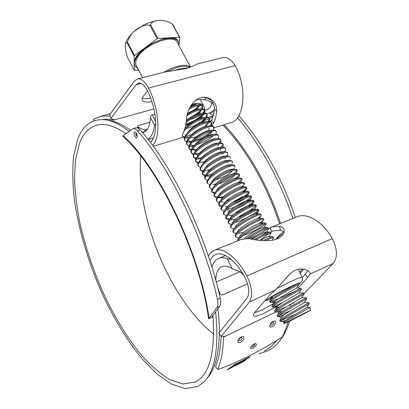 <?xml version="1.0" encoding="UTF-8"?>
<svg xmlns="http://www.w3.org/2000/svg" width="409" height="409" viewBox="0 0 409 409"><rect width="100%" height="100%" fill="white"/><g stroke="black" fill="none" stroke-linecap="round" stroke-linejoin="round"><path stroke-width="0.61" d="M272.501 322.098C270.201 324.127 270.022 325.114 271.965 325.053C274.281 323.044 274.459 322.062 272.501 322.098M273.181 321.392L273.156 321.402C269.94 322.89 268.427 327.824 271.382 326.97L272.21 326.663C275.451 325.211 277.051 320.37 274.02 321.091L273.181 321.392M240.666 337.604C238.283 339.695 238.14 340.687 240.241 340.574C242.639 338.504 242.777 337.512 240.666 337.604M241.284 336.914L241.264 336.929C237.859 338.504 236.484 343.483 239.643 342.543L240.538 342.21C243.948 340.677 245.41 335.789 242.179 336.592L241.284 336.914M251.673 345.942C251.136 346.98 251.479 347.251 252.696 346.755C255.073 344.966 255.385 344.143 253.631 344.291M254.28 343.923L251.832 345.774C250.068 347.936 250.114 348.867 251.975 348.57L252.813 348.228C256.683 345.477 257.455 343.933 255.119 343.591L254.28 343.923M264.173 351.101C268.831 348.821 273.002 345.288 276.694 340.503M258.938 353.765L267.455 350.988C277.322 346.285 284.746 336.326 289.73 321.121M293.365 303.723L293.478 302.793M130.532 130.277C122.669 124.581 115.496 121.274 109.019 120.348L105.849 119.857M129.05 131.345C120.369 124.643 112.501 120.793 105.456 119.796C92.086 118.533 82.792 125.103 77.577 139.505L73.554 156.437C72.362 169.531 72.618 183.851 74.315 199.393C78.794 231.09 89.336 265.599 103.912 297.42C115.226 320.978 128.406 342.307 142.613 359.434L157.041 374.01L171.463 384.046L185.251 388.55L197.624 386.571L204.367 381.556C215.303 370.145 219.055 346.898 215.615 311.806M197.102 64.019L196.698 64.121C195.119 65.2 191.596 66.682 186.141 68.564L165.17 71.979M208.314 255.876L210.855 252.43L214.336 250.267C222.813 246.791 237.44 257.716 246.842 275.978C252.225 287.42 253.064 296.101 249.362 302.016L274.889 290.257L269.465 295.37L254.986 312.128C253.682 313.652 253.12 314.766 253.299 315.467C254.132 316.98 258.089 316.091 265.155 312.793L277.481 305.886M273.401 303.744L263.038 309.409C259.618 311.019 256.821 312.057 254.649 312.532M283.918 232.823C283.406 231.52 282.23 230.686 280.395 230.318L273.509 230.799L270.651 232.302M209.889 260.635L212.818 256.238L215.819 254.388C223.442 251.238 236.555 261.095 244.945 277.425C249.219 286.515 249.899 293.432 246.985 298.187L218.769 333.304L221.249 336.295L224.214 336.31L223.565 337.093L276.264 311.816M140.798 156.141C135.425 214.97 169.045 298.35 213.728 334.296M125.839 133.661C114.924 126.105 105.548 123.211 97.72 124.98C89.377 127.061 83.288 133.191 79.453 143.375L75.501 159.576L74.453 179.081C75.092 193.365 76.999 208.411 80.174 224.224C85.829 248.462 93.968 272.307 104.581 295.763C115.507 318.585 128.242 339.24 141.954 355.804C151.228 366.019 160.492 373.954 169.75 379.608L183.012 384L195.379 381.95C209.531 374.925 215.385 352.762 212.936 315.467M206.949 378.402C214.643 370.15 218.779 355.349 219.352 334.005M219.367 332.568C219.398 325.186 218.907 317.226 217.895 308.688M249.945 356.689L237.276 363.371L235.426 363.938L227.271 369.833M249.971 356.735L248.503 358.059L245.206 359.808L244.94 359.347M239.434 363.673C243.437 361.679 245.564 360.416 245.809 359.884L245.206 359.808M213.237 115.701L209.577 112.991M288.013 321.96C286.489 327.604 284.582 332.604 282.287 336.96C269.966 344.874 260.559 350.094 249.301 355.871C238.048 361.474 229.06 365.58 217.726 369.496C221.187 361.208 223.135 350.411 223.565 337.093M290.681 308.258L290.733 307.88M290.896 306.489L290.957 305.973M291.085 304.756L289.536 305.446M94.039 120.747L93.62 119.244L101.146 116.161L110.103 115.967M297.931 288.14L307.619 277.711L310.16 274.015L333.171 263.416L303.913 293.805M249.362 302.016L221.249 336.295M274.889 290.257C281.08 285.15 286.929 275.364 293.877 271.034C300.871 266.898 308.601 269.966 310.012 272.783L310.16 274.015M296.566 216.954L297.44 216.601C307.369 212.552 323.069 221.852 332.287 238.575C337.491 249.101 337.788 257.379 333.171 263.416M271.837 231.576L270.078 227.813L268.652 228.713M270.078 227.813L272.103 226.867L279.623 226.32C282.348 226.862 283.877 228.242 284.204 230.446C284.178 235.339 279.986 238.672 271.627 240.451C262.757 240.896 255.344 240.287 249.403 238.626L241.428 239.291M222.685 57.643L223.324 57.485C227.542 56.917 231.453 59.642 235.052 65.665C247.859 87.316 244.163 120.737 230.282 122.838L214.101 127.766M102.894 119.535C106.156 119.014 109.689 119.203 113.503 120.113L113.999 119.464L110.798 118.523L109.74 114.627L134.52 80.936L137.618 78.84C141.248 78.451 144.863 81.519 148.462 88.042C159.28 107.986 160.967 138.017 152.583 145.369M203.227 97.245C210.446 98.104 214.188 102.112 214.454 109.269L216.796 111.105C216.606 102.47 212.24 97.838 203.708 97.219C194.04 97.086 186.775 109.96 186.33 119.995C185.962 124.888 185.011 128.968 183.472 132.245C182.659 133.973 182.312 135.19 182.429 135.89C182.583 136.611 183.355 136.831 184.75 136.54M186.499 136.131L192.864 134.244M211.525 125.757L213.447 123.221C215.154 119.965 216.274 115.926 216.796 111.105M150.716 98.226C146.938 98.845 144.147 98.779 142.342 98.032M113.503 120.113L153.932 108.958M147.521 90.977L143.763 95.67C142.475 97.301 141.938 98.656 142.158 99.73C142.843 101.918 146.1 102.557 151.918 101.647M110.798 118.523L136.125 84.719L138.564 83.088C141.478 82.771 144.377 85.23 147.255 90.466C157.235 108.86 158.421 136.58 150.282 142.301M214.454 109.269C213.999 113.579 213.012 117.194 211.499 120.123L213.447 123.221M188.416 131.432L189.04 131.248M206.494 124.822L209.807 122.357M210.4 121.729L211.499 120.123M269.132 233.37L259.93 240.405M307.716 270.615L305.267 274.183L302.225 277.512M221.146 336.167C220.661 348.662 218.784 358.841 215.517 366.704L217.726 369.496M245.124 359.225L245.359 359.639M245.528 358.969L245.768 359.388M246.116 358.591L246.397 359.066M248.217 357.563L248.503 358.059M244.188 360.309L245.119 359.664M244.342 360.58L243.984 359.951M229.674 368.509L227.281 369.818L230.42 368.253M227.511 369.419L240.84 362.834L229.689 368.535M244.02 361.009L230.809 367.778C233.928 365.651 242.286 361.224 242.041 361.955L244.383 360.646C244.628 359.317 229.72 367.798 227.588 369.567M236.883 364.966L244.045 361.05M135.742 127.853L135.998 127.777C137.281 127.526 138.682 128.252 140.205 129.944L137.383 130.762C135.865 129.06 134.469 128.334 133.196 128.579L122.91 135.788L123.544 137.122M134.418 132.332C135.001 131.662 135.691 132.051 136.494 133.492L137.173 135.9L136.918 137.603C135.849 139.459 133.247 133.963 134.418 132.332M135.865 133.702L136.698 134.172L136.867 135.814C136.085 135.814 135.747 135.108 135.865 133.702M123.227 136.836C157.874 166.535 199.909 253.36 208.559 318.585L208.871 318.626L216.928 307.496C218.074 305.789 218.253 303.089 217.47 299.403L220.241 298.166C221.024 301.847 220.834 304.541 219.674 306.254L211.744 317.098L213.053 316.771L208.769 318.739M137.383 130.762C169.546 166.688 203.815 237.307 217.47 299.403M299.644 272.087L302.379 268.999M237.481 117.741C259.393 142.93 280.001 179.827 292.88 218.452M238.825 115.716C261.172 140.875 282.266 178.252 295.324 217.46M300.134 273.115L303.647 269.168M140.205 129.944C172.45 165.752 206.698 236.177 220.241 298.166M191.581 104.592L193.892 103.758C199.26 102.654 202.746 103.758 204.347 107.066L204.602 110.164M206.56 113.794L207.762 113.518C210.62 112.802 212.844 111.432 214.439 109.407M211.172 120.691L209.168 121.248M212.762 116.519L212.174 116.212L207.976 117.449M155.752 123.426L154.515 125.451C153.564 132.582 151.381 137.199 147.966 139.311M149.985 122.24L139.126 125.338C137.813 125.727 137.312 126.253 137.618 126.923L146.192 130.788M154.919 114.091L152.245 114.837L155.686 121.463M142.332 132.409L143.472 132.271C147.644 131.095 149.96 126.192 150.43 117.567C150.502 116.309 151.105 115.399 152.245 114.837M145.962 130.998L142.174 132.225M211.402 102.403C211.586 106.739 209.362 109.407 204.73 110.399M214.03 105.036C211.99 102.245 208.917 100.502 204.807 99.816C201.719 99.234 198.651 99.392 195.599 100.287M204.311 120.573L209.147 118.927M209.301 118.855L213.089 116.202M204.577 110.266L202.946 113.078M201.703 114.229C198.713 116.35 194.924 118.078 190.338 119.408M206.238 97.771L204.807 99.816M231.243 259.454L227.261 258.641C224.147 257.527 221.381 257.414 218.968 258.294C215.584 259.613 213.242 262.558 211.944 267.128M218.467 290.63L219.756 293.233C220.528 294.761 221.612 295.257 223.007 294.72L247.552 283.81M219.633 292.921L217.598 287.179M215.886 280.697C215.778 273.13 217.839 268.411 222.061 266.545C224.94 265.502 228.324 266.208 232.22 268.667L227.261 258.641M242.087 272.43L232.598 268.912M243.692 275.129L239.981 271.648M216.238 281.995L239.832 271.811L239.618 271.515M290.216 287.159C282.123 290.881 270.231 297.471 270.467 298.074L271.52 297.951M283.33 234.091C281.54 234.362 279.26 236.08 276.479 239.25M138.053 68.932L134.837 65.726L134.464 63.646C134.3 57.516 143.268 47.833 154.561 42.398C165.844 36.907 176.647 36.999 178.672 42.209L179.004 45.721M135.011 66.135L134.3 63.329C132.705 49.53 173.983 29.146 178.339 41.554M171.913 23.753L172.603 24.289L179.817 37.485L179.081 43.993M127.081 42.648L125.737 42.383L125.236 46.202C125.18 48.819 125.931 52.531 127.496 57.326L134.275 70.328L134.142 56.11L127.081 42.648L127.46 42.091L134.53 55.563L157.168 38.773L149.873 25.189C141.192 23.87 130.016 32.429 127.46 42.091M149.873 25.189L150.655 24.877L157.956 38.456L179.485 37.239L172.266 24.029L170.701 22.94C165.65 20.598 161.049 19.847 156.903 20.69C153.62 20.941 151.54 22.337 150.655 24.877M172.266 24.029L172.603 24.289M309.603 310.881L310.104 310.564C311.781 309.373 287.43 321.643 284.536 323.447L290.717 320.636L309.603 310.881M309.644 307.629L288.749 319.618L283.549 323.304M286.049 320.201C283.406 321.167 281.689 321.617 280.901 321.551L280.789 320.958L282.742 319.245C290.226 314.214 310.554 303.304 309.23 303.616M296.198 313.867L281.264 320.462M279.935 320.973L282.742 319.245M279.695 320.523L279.955 319.961C282.757 317.026 310.584 302.016 308.693 302.65M281.939 316.75L282.123 316.464C283.892 314.132 305.359 302.317 304.327 302.435L308.677 302.655L308.008 302.905M284.766 314.398C281.014 315.973 278.682 316.74 277.777 316.709L277.91 316.08C280.64 313.049 308.376 298.095 306.617 298.805L306.096 297.844L301.74 297.629L303.989 294.056M277.154 315.712L277.399 315.109C280.124 312.047 307.905 297.072 306.096 297.844M281.545 309.981C278.263 311.315 276.177 311.96 275.288 311.919L275.364 311.244C278.023 308.069 305.774 293.125 304.025 294.015L303.509 293.059L302.849 293.371M274.628 310.912L274.853 310.278C277.471 307.103 305.002 292.266 303.519 293.054L299.137 292.844L301.413 289.255M278.473 305.508C275.569 306.653 273.682 307.2 272.813 307.149L272.527 306.924L272.823 306.423C275.405 303.12 303.11 288.212 301.443 289.24L300.927 288.284M272.108 306.131L272.312 305.462C274.828 302.185 302.087 287.486 300.942 288.279L296.591 288.079M270.288 301.617C272.798 298.187 300.457 283.314 298.867 284.48L296.566 288.079C297.767 287.471 276.781 298.953 274.582 301.888L274.659 302.624L270.349 302.399L270.012 302.144L270.288 301.617M269.597 301.367L269.817 300.625C272.404 297.164 299.184 282.726 298.371 283.514M265.303 240.794C270.564 238.237 273.33 237.23 273.611 237.777L271.924 240.405M263.166 240.702C268.35 238.048 271.576 236.709 272.849 236.683L273.544 237.649M255.947 239.853C265.119 234.715 270.18 232.496 271.136 233.191L268.723 236.607C267.69 236.642 264.853 237.92 260.211 240.436M254.326 239.582C262.598 234.786 267.931 232.286 270.313 232.077L271.136 233.191M248.253 238.427C256.99 232.46 269.045 227.061 268.662 228.626L266.172 232.522L261.632 235.502M246.601 238.289C254.158 232.9 266.024 227.143 267.783 227.486L268.662 228.626M238.186 240.604C239.95 235.477 266.816 221.223 266.203 224.076L263.687 228.023L263.718 227.44C262.271 227.092 249.608 233.657 244.48 238.411M237.675 240.814L237.675 239.746L238.467 238.529C242.614 233.058 262.593 222.378 265.257 222.91L266.203 224.076M265.334 223.856L265.303 223.897C263.238 226.254 252.097 232.501 243.585 235.318M237.43 237.706L235.635 236.903L235.748 236.085C237.24 230.921 264.291 216.54 263.749 219.536L263.304 220.344L259.27 223.386M235.333 236.33L235.267 235.17L236.126 233.825C240.359 228.263 259.863 217.849 262.731 218.35L263.749 219.536M236.811 233.064L235.006 233.207L233.242 232.363L233.345 231.525C234.766 226.238 261.775 211.893 261.305 215.016L260.819 215.911L257.389 218.611M232.946 231.801L232.864 230.61L233.8 229.137C238.11 223.493 257.149 213.334 260.211 213.805L261.305 215.016M232.879 228.728L230.855 227.833L230.947 226.975C232.302 221.576 259.265 207.266 258.866 210.507L258.345 211.499L255.354 213.933M230.569 227.292L230.466 226.07L231.479 224.454C235.86 218.743 254.439 208.835 257.69 209.27L258.381 209.612L258.866 210.507M258.191 210.175L258.018 210.42C255.998 213.161 243.319 220.236 234.878 222.532M231.647 224.204L230.512 224.265L228.478 223.324L228.559 222.445C229.843 216.928 256.765 202.649 256.438 206.018L253.713 210.318M228.196 222.793L228.079 221.54L229.168 219.786C233.621 214.009 251.745 204.352 255.17 204.751L255.952 205.124L256.438 206.018M255.804 205.655L255.605 205.957C253.713 208.115 249.495 210.824 242.956 214.086M228.37 219.817L226.111 218.825L226.177 217.925C227.399 212.297 254.275 198.053 254.02 201.54L253.411 202.736C250.017 206.054 243.907 209.531 235.073 213.161M225.834 218.309L225.702 217.026L226.872 215.124C231.387 209.301 249.061 199.883 252.655 200.246L253.534 200.65L253.902 201.33M226.136 215.385L223.749 214.342L223.805 213.426C224.955 207.685 251.796 193.472 251.607 197.082L250.952 198.385C249.94 199.526 248.043 200.957 245.257 202.675M223.483 213.841L223.329 212.527L224.582 210.477C229.158 204.602 246.387 195.43 250.144 195.753L251.126 196.192L251.484 196.857M224.198 210.967L221.392 209.873L221.438 208.938C222.527 203.084 249.321 188.907 249.204 192.634L248.503 194.05L244.142 197.532M221.136 209.388L220.967 208.043L222.307 205.839C226.929 199.929 243.723 190.993 247.634 191.279L248.723 191.749L249.076 192.404M221.744 206.565L221.668 206.565C220.16 206.555 219.285 206.177 219.045 205.425L219.081 204.469C220.103 198.498 246.857 184.357 246.806 188.201L246.054 189.735L242.603 192.634M218.795 204.95L218.611 203.575L220.037 201.208C224.71 195.277 241.075 186.57 245.124 186.816L246.325 187.317L246.806 188.201M246.284 187.762L246.039 188.258C245.502 189.111 244.275 190.231 242.353 191.606M219.306 202.174C217.818 202.148 216.954 201.749 216.709 200.988L216.734 200.011C217.69 193.932 244.403 179.822 244.418 183.789L243.616 185.441L240.85 187.864M216.468 200.522L216.264 199.122L217.782 196.586C222.496 190.64 238.432 182.163 242.614 182.363L243.938 182.905L244.418 183.789M243.912 183.329L243.667 183.866M216.882 197.798L214.377 196.565L214.393 195.568C215.282 189.377 241.954 175.303 242.036 179.387L241.182 181.167L238.963 183.186M214.142 196.115L213.927 194.684L215.533 191.979C220.287 186.018 235.804 177.772 240.109 177.93L241.561 178.508L241.893 179.122M214.48 193.437L212.056 192.153L212.061 191.146C212.884 184.842 239.516 170.798 239.664 174.996L239.418 176.003L237.767 178.35M211.826 191.719L211.591 190.262L213.299 187.378C218.084 181.422 233.181 173.396 237.609 173.508L239.188 174.122L239.516 174.725M212.087 189.081L209.74 187.762L209.735 186.734C210.492 180.323 237.082 166.31 237.297 170.625L237.067 171.652L235.712 173.574M209.52 187.342L209.27 185.85L211.075 182.787C215.886 176.841 230.574 169.035 235.103 169.101L236.826 169.75L237.297 170.625M236.837 170.129L233.928 173.631M209.705 184.735L207.435 183.385L207.414 182.332C208.115 175.814 234.659 161.836 234.94 166.269L234.725 167.322M207.22 182.976L206.954 181.458L208.861 178.206C213.692 172.281 227.971 164.689 232.598 164.709L234.469 165.394L234.781 165.972M234.49 165.763L234.255 166.453M207.343 180.405L205.134 179.019L205.103 177.951C205.737 171.325 232.246 157.378 232.593 161.923L232.389 163.002M204.924 178.626L204.643 177.077L206.657 173.636C211.504 167.736 225.379 160.359 230.098 160.333L232.123 161.054L232.43 161.621M204.986 176.085L202.844 174.669L202.803 173.585C203.375 166.852 229.838 152.935 230.252 157.593L230.062 158.697M202.639 174.285L202.343 172.71L204.464 169.075C209.321 163.211 222.803 156.044 227.598 155.967L229.786 156.729L230.083 157.281M202.644 171.775L200.558 170.333L200.507 169.229C201.013 162.388 227.44 148.503 227.915 153.278L227.741 154.403L226.622 156.018M200.364 169.965L200.052 168.36L202.286 164.525C207.143 158.702 220.231 151.744 225.098 151.616L227.45 152.419L227.741 152.956M200.318 167.48L198.283 166.013L198.222 164.888C198.667 157.946 225.047 144.091 225.594 148.978L225.431 150.123L224.398 151.657M198.094 165.655L197.762 164.024L200.113 159.98C204.975 154.213 217.67 147.46 222.598 147.281C224.071 147.168 224.914 147.45 225.129 148.119L225.41 148.646M197.997 163.196L196.013 161.703L195.942 160.563C196.325 153.513 222.665 139.694 223.273 144.689L223.125 145.86L222.199 147.306M195.829 161.361L195.487 159.699L197.956 155.446C202.808 149.745 215.119 143.186 220.098 142.961C221.673 142.828 222.578 143.119 222.813 143.835L223.273 144.689M222.859 144.142L222.665 145.011L220.896 147.388M195.691 158.927L193.748 157.409L193.667 156.253C193.989 149.101 220.293 135.313 220.962 140.415L220.829 141.611L220.006 142.966M193.575 157.076L193.217 155.394C193.38 154.198 194.249 152.71 195.814 150.921C200.65 145.287 212.573 138.932 217.598 138.656C219.28 138.503 220.246 138.804 220.502 139.566L220.962 140.415M193.396 154.668L191.494 153.13L191.402 151.959C191.663 144.699 217.925 130.941 218.662 136.156L218.539 137.378L217.813 138.636M191.325 152.813L190.952 151.1C191.115 149.842 192.025 148.283 193.677 146.407C198.493 140.854 210.037 134.694 215.093 134.362C216.888 134.188 217.92 134.505 218.202 135.307L218.462 135.793M191.105 150.42L189.249 148.866L189.147 147.675C189.347 140.313 215.569 126.585 216.366 131.913L216.259 133.155L215.62 134.321M189.086 148.559L188.697 146.821C188.856 145.502 189.812 143.861 191.555 141.897C196.346 136.432 207.511 130.471 212.588 130.088C214.495 129.883 215.604 130.21 215.906 131.064L216.366 131.913M188.83 146.187L187.005 144.612L186.898 143.406C187.036 135.941 213.217 122.25 214.076 127.68L213.426 130.026M186.852 144.321L186.448 142.552C186.606 141.171 187.603 139.454 189.449 137.398C194.203 132.03 204.986 126.263 210.083 125.824C212.113 125.594 213.288 125.931 213.621 126.836L214.076 127.68M213.677 127.107L213.529 128.104M186.56 141.969L184.776 140.374L184.653 139.152C184.735 131.586 210.875 117.925 211.796 123.462L211.228 125.752M184.628 140.093L184.203 138.298C184.357 136.846 185.41 135.052 187.353 132.91C192.072 127.644 202.475 122.066 207.578 121.58C209.725 121.32 210.983 121.667 211.341 122.623L211.796 123.462M211.397 122.884L211.264 123.912L210.134 125.819M183.621 131.923C188.59 123.533 208.774 114.663 209.52 119.259L209.03 121.493M184.715 129.04L185.272 128.426C189.94 123.278 199.965 117.889 205.067 117.347C207.348 117.051 208.677 117.409 209.065 118.421L209.52 119.259M209.127 118.676L209.004 119.735L207.895 121.539M186.085 122.531C193.907 115.778 206.601 111.601 207.256 115.067L206.836 117.25M186.233 121.176C192.046 116.749 197.491 114.065 202.552 113.129C204.965 112.797 206.381 113.165 206.806 114.234L207.256 115.067M206.862 114.479L206.755 115.568L205.85 117.265M186.913 115.9C194.935 110.261 204.229 107.996 204.996 110.895L204.638 113.027M187.23 114.525C192.092 111.401 196.361 109.535 200.037 108.932C202.588 108.559 204.091 108.932 204.546 110.057L204.996 110.895M204.607 110.297L204.51 111.417L203.702 113.017M189.183 108.86C196.755 105.164 201.274 104.453 202.746 106.729L202.445 108.82M189.883 107.414C192.849 105.972 195.39 105.082 197.511 104.745C200.206 104.326 201.801 104.714 202.297 105.9L202.746 106.729M202.358 106.13L201.55 108.789M200.543 103.743L200.252 104.627M282.808 319.756L281.571 320.181M290.283 310.906L278.488 315.574M286.228 306.888L275.763 310.866M282.45 302.757C278.043 304.633 274.925 305.763 273.094 306.147M275.523 300.998C272.926 301.985 271.203 302.45 270.349 302.399M299.076 289.25C293.187 292.256 274.465 301.024 270.461 301.433M256.786 236.3L250.993 238.933M267.701 228.467C264.495 231.3 258.324 234.674 249.188 238.58M238.135 231.791L237.455 231.954M253.232 209.331C249.214 212.153 244.173 214.797 238.11 217.271M229.873 218.743L226.07 218.518M253.202 201.509C251.049 203.999 246.279 207 238.892 210.517M250.809 197.077C248.882 200.185 234.914 207.92 226.719 209.643M248.416 192.659C245.921 195.66 240.451 199.035 232 202.782M222.465 205.604L218.999 205.149M230.088 199.341L226.504 200.676M223.779 196.484L218.017 197.772M217.522 196.903L214.326 196.305M234.94 185.937L228.687 189.311M241.305 179.49L238.222 182.537M215.068 192.567L212.005 191.908M237.363 178.263L237 178.569M233.963 180.783L224.659 185.809M238.948 175.134L236.09 178.068M232.506 175.911L221.131 182.061M215.88 183.886L212.884 184.571M211.99 175.159L210.793 175.487M206.898 174.786C207.22 175.691 208.278 176.11 210.073 176.059L205.885 176.172M212.046 174.157L206.494 175.297M205.41 175.313L202.787 174.454M209.27 171.044L208.299 171.289M204.572 171.882L203.508 171.877M227.332 160.517L226.724 161.044M211.192 169.464L204.071 171.028M203.038 171.023L200.502 170.124M204.347 161.734L199.28 162.526M198.329 162.475L195.957 161.514M198.365 159.111L196.463 159.07M201.862 157.593L198.263 158.237M195.998 158.222L193.697 157.225M220.369 140.762L218.738 143.053M200.144 153.268L194.556 154.06M193.677 153.978L191.443 152.956M197.005 149.316L192.21 149.842M191.366 149.745L189.193 148.697M190.901 144.091C190.957 145.364 191.923 146.09 193.8 146.269L189.525 146.366M213.176 135.686C208.963 139.443 203.554 142.404 196.954 144.576M194.592 145.19L191.714 145.63M212.353 131.376C207.501 136.166 201.013 139.658 192.89 141.851M190.267 142.266L187.235 142.153M211.172 131.289C206.842 135.287 201.208 138.38 194.27 140.568M192.179 141.074L189.551 141.458M188.278 138.089L184.955 137.956M184.301 137.756L182.598 136.274M189.868 136.954L185.267 137.255M184.5 137.117L183.232 136.621M207.603 123.349L205.246 125.507M206.279 118.114L201.208 122.766M202.854 122.23L203.626 121.473C204.919 120.072 205.384 119.009 205.027 118.278C200.461 122.94 194.285 126.345 186.494 128.498M204.132 113.866L202.859 115.399L196.264 120.461M193.718 121.877L185.706 124.98M202.951 113.988C198.958 118.298 193.263 121.631 185.875 123.999M201.98 109.632L200.492 111.458L195.768 115.302M187.143 119.75L186.325 120.047M200.86 109.724C199.173 111.713 196.79 113.646 193.713 115.527M199.827 105.42L198.125 107.531L194.51 110.594M199.914 103.554L199.398 104.576M198.764 105.481C196.269 108.492 192.501 111.217 187.46 113.646M196.049 103.324L192.997 106.033M194.51 103.6L190.149 106.918M157.168 38.773L157.956 38.456M134.142 56.11L134.53 55.563M138.692 70.154L134.275 70.328M179.485 37.239L179.817 37.485M284.49 321.607L284.654 321.346C286.285 319.23 307.813 307.363 306.934 307.261L309.163 303.718M282.507 311.489L279.623 312.159L279.598 311.592C281.515 309.056 302.911 297.297 301.735 297.629M279.347 306.96L277.133 307.384L277.082 306.735C279.148 303.984 300.472 292.302 299.143 292.844M276.331 302.374L274.659 302.624M273.422 297.752L270.681 297.803M271.821 297.476L272.849 296.305M252.113 239.168C259.306 234.705 264.004 232.322 266.218 232.015L266.172 232.522M239.822 237.102L240.61 235.293C244.05 230.737 259.398 222.46 261.218 222.874L265.206 222.91M263.304 220.344L261.203 223.544L259.848 224.659M243.774 232.322L238.933 233.273M237.588 231.637L238.258 230.625C241.755 226.008 256.745 217.936 258.728 218.329L262.685 218.35M234.996 227.849L235.911 225.967C239.469 221.3 254.096 213.426 256.238 213.795L260.211 213.805M258.345 211.499L255.881 215.016M232.844 222.424L233.58 221.325C237.184 216.612 251.463 208.933 253.754 209.275L253.815 210.206M249.117 213.508L245.359 215.523M235.574 219.301L232.107 219.843L230.702 219.546M230.226 218.626L231.254 216.693C234.909 211.939 248.836 204.454 251.274 204.771L251.479 205.671M232.925 214.955L229.853 215.395L228.263 215.027M227.864 214.035L228.938 212.072C232.634 207.286 246.223 199.991 248.795 200.277L249.199 201.064M246.99 203.028C244.347 204.883 240.988 206.683 236.903 208.437M230.313 210.609L227.608 210.967M225.788 208.702L226.637 207.46C230.369 202.654 243.621 195.543 246.32 195.804L246.883 196.484M245.19 198.207C242.307 200.39 238.396 202.486 233.457 204.505M227.731 206.269L225.379 206.55M223.176 204.868L224.342 202.864C228.11 198.038 241.029 191.105 243.851 191.34L244.551 191.939M223.156 202.148L221.029 201.519M220.85 200.303L222.056 198.273C225.855 193.437 238.442 186.688 241.382 186.893L242.194 187.414M222.649 197.598L220.947 197.767L218.641 197.036M218.539 195.742L219.781 193.697C223.605 188.856 235.87 182.286 238.917 182.455L239.827 182.915M216.233 191.192L217.516 189.132C221.366 184.295 233.309 177.895 236.453 178.038L237.45 178.436M213.943 186.652L215.262 184.582C219.127 179.75 230.753 173.523 233.994 173.631L235.063 173.978M234.679 175.129L234.408 175.451C231.024 178.753 225.696 181.601 218.432 183.989M211.663 182.123L213.012 180.037C216.898 175.226 228.207 169.168 231.54 169.239L232.67 169.541M232.01 171.192C228.442 174.663 222.997 177.532 215.676 179.812M213.621 180.236L212.767 180.338M209.398 177.603L210.778 175.502C214.674 170.717 225.676 164.822 229.086 164.858L229.229 164.853M211.054 175.977L210.349 176.044M207.138 173.094L208.554 170.982C212.455 166.223 223.15 160.492 226.632 160.497L227.864 160.722M227.936 161.708L227.23 162.721L227.92 161.749M208.518 171.719L207.941 171.76M204.894 168.595L206.34 166.473C210.241 161.749 220.63 156.182 224.183 156.146L227.598 155.967M202.659 164.106L204.137 161.974C208.033 157.291 218.125 151.882 221.734 151.811L221.964 151.795M200.436 159.628L201.944 157.48C205.829 152.854 215.625 147.598 219.29 147.491L220.635 147.618M201.064 158.968C199.014 158.963 197.89 158.37 197.7 157.179M198.365 154.899L199.761 153.002C203.636 148.431 213.135 143.329 216.847 143.181L217.143 143.16M198.626 154.73C196.632 154.663 195.568 154.024 195.425 152.808M196.136 150.492L197.588 148.533C201.448 144.024 210.655 139.075 214.403 138.891L214.74 138.866M196.202 150.497C194.27 150.374 193.258 149.689 193.16 148.441M193.912 146.095L195.425 144.075C199.265 139.638 208.181 134.837 211.959 134.612L215.093 134.362M191.642 141.805L193.273 139.627C197.087 135.261 205.717 130.609 209.52 130.348L210.967 130.369M211.918 131.125L210.666 133.656M193.263 142.051L192.649 142.092L193.263 142.051M191.417 142.056C189.587 141.821 188.667 141.049 188.656 139.75M189.49 137.347L191.136 135.185C194.914 130.906 203.258 126.401 207.077 126.1L210.083 125.824M200.067 135.164C196.755 136.693 193.805 137.593 191.213 137.864M187.317 132.951L189.004 130.757C192.751 126.565 200.809 122.209 204.633 121.862L205.175 121.81M207.322 122.542C207.603 123.237 207.148 124.229 205.967 125.517M196.473 131.647L193.907 132.608M185.165 128.533L186.887 126.335C191.928 121.585 197.031 118.687 202.189 117.644L203.713 117.593M186.294 120.466C191.023 116.596 195.507 114.249 199.745 113.441L201.289 113.365M202.731 114.024C203.176 114.791 202.695 115.936 201.289 117.449L202.521 115.844M200.829 117.91L199.745 118.861M190.338 124.08L185.645 125.297M187.475 113.595C191.259 111.146 194.531 109.694 197.302 109.249L198.871 109.152M200.436 109.786C200.977 110.588 200.482 111.81 198.953 113.446L197.956 114.392M190.384 106.488L194.853 105.077L196.448 104.955M198.145 105.563C198.784 106.401 198.273 107.705 196.617 109.459L196.09 109.975M195.896 103.344L194.173 105.609M191.898 107.531L188.917 109.464M136.606 66.166L136.064 65.133C135.379 63.283 135.696 61.033 137.025 58.39C143.109 44.653 174.791 32.72 177.475 42.914L190.635 67.081M163.912 72.291C174.536 65.629 187.056 63.323 190.492 67.142M246.842 275.978L332.287 238.575M148.462 88.042L235.052 65.665M136.125 84.719L141.064 83.472M305.267 274.183L307.619 277.711M280.395 230.318L279.623 226.32M245.068 359.26L245.308 359.685M248.437 357.451L248.703 357.911M208.871 318.626L211.683 317.338M219.674 306.254L216.928 307.496M123.15 135.599C158.339 166.371 199.996 252.588 209.071 318.325M224.04 124.74C246.3 147.465 267.905 184.505 280.533 223.452M222.895 125.088C245.18 147.726 266.873 184.837 279.511 223.866M211.985 316.765L212.056 317.226M188.523 67.874L180.18 68.686L175.241 70.241M147.531 129.188L144.213 130.154M142.419 132.409L142.552 132.669M154.515 125.451L150.43 117.567M138.441 127.526L139.137 128.891M276.76 288.58L292.343 280.83C298.8 277.89 302.067 276.724 302.144 277.322C302.64 278.376 302.573 279.695 301.954 281.285C301.96 281.724 300.881 282.701 298.728 284.219M298.713 284.194C301.96 281.878 299.812 282.43 292.266 285.85C283.948 289.787 276.617 293.626 270.288 297.374C265.318 300.492 265.584 300.917 271.085 298.636M253.197 344.521L251.832 345.774M194.909 382.18L195.814 381.725M103.697 119.592L104.668 119.326M101.146 116.161L110.466 113.641M214.336 250.267L242.22 238.968M272.103 226.867L297.44 216.601M153.273 146.31L183.263 137.168M137.618 78.84L166.811 71.57M196.698 64.121L223.324 57.485M309.511 272.041L310.012 272.783M284.163 231.847L284.204 230.446M136.698 134.172L136.494 133.492M136.974 135.134L137.173 135.9M133.196 128.579L135.998 127.777M189.97 67.352C186.76 66.033 182.792 65.972 178.084 67.168L167.158 71.488M214.137 111.662L208.8 113.216M153.401 137.92L148.114 139.495M144.091 132.092L143.472 132.271M201.678 114.249L202.736 114.234M203.917 114.162L205.691 113.953M202.665 122.398L205.471 121.994M204.347 107.066L200.252 99.499M138.324 128.303L137.618 126.923M264.955 300.595C266.295 300.267 264.623 301.3 271.07 298.657M302.077 277.184L298.294 269.255M218.968 258.294L225.512 255.589M283.411 231.944C280.584 234.055 279.899 234.408 275.794 239.49M219.756 293.233L218.498 290.763M125.737 42.383C127.818 37.981 131.003 34.034 135.287 30.552L143.411 25.194C147.92 22.914 152.414 21.416 156.903 20.69M310.104 310.528L310.196 307.415M284.163 323.698L283.468 323.253M280.64 321.428L279.899 320.953M309.214 303.616L308.713 302.686M298.867 284.48L298.355 283.529M279.909 320.937L279.628 320.4M277.593 316.535L277.082 315.574M275.058 311.724L274.551 310.763M272.527 306.924L272.026 305.968M270.012 302.144L269.505 301.193M237.69 240.804L237.552 240.548M235.635 236.903L235.155 235.993M233.242 232.363L232.762 231.453M230.855 227.833L230.379 226.929M228.478 223.324L228.002 222.419M226.111 218.825L225.635 217.925M223.749 214.342L223.273 213.447M221.392 209.873L220.921 208.984M219.045 205.425L218.58 204.536M216.709 200.988L216.243 200.098M214.377 196.565L213.912 195.681M212.056 192.153L211.591 191.274M209.74 187.762L209.28 186.882M207.435 183.385L206.974 182.511M205.134 179.019L204.674 178.145M202.844 174.669L202.383 173.799M200.558 170.333L200.103 169.469M198.283 166.013L197.828 165.149M196.013 161.703L195.558 160.844M193.748 157.409L193.299 156.555M191.494 153.13L191.044 152.276M189.249 148.866L188.8 148.012M187.005 144.612L186.56 143.763M184.776 140.374L184.326 139.53M134.837 65.726L134.673 65.409M283.601 323.013L284.654 321.346M310.186 307.42L306.944 307.246M279.822 320.094L282.123 316.464M277.307 315.206L279.598 311.592M274.797 310.334L277.082 306.735M272.302 305.477L274.582 301.888M269.817 300.625L272.092 297.052M272.849 236.683L268.723 236.607M270.313 232.077L266.218 232.015M267.726 227.486L263.718 227.44M238.467 238.529L240.61 235.293M236.126 233.825L238.258 230.625M233.8 229.137L235.911 225.967M231.479 224.454L233.58 221.325M257.69 209.27L253.754 209.275M229.168 219.786L231.254 216.693M255.17 204.751L251.274 204.771M226.872 215.124L228.938 212.072M252.655 200.246L248.795 200.277M224.582 210.477L226.637 207.46M250.144 195.753L246.32 195.804M222.307 205.839L224.342 202.864M247.634 191.279L243.851 191.34M220.037 201.208L222.056 198.273M245.124 186.816L241.382 186.893M217.782 196.586L219.781 193.697M242.614 182.363L238.917 182.455M215.533 191.979L217.516 189.132M240.109 177.93L236.453 178.038M213.299 187.378L215.262 184.582M237.609 173.508L233.994 173.631M211.075 182.787L213.012 180.037M235.103 169.101L231.54 169.239M208.861 178.206L210.778 175.502M232.598 164.709L229.086 164.858M206.657 173.636L208.554 170.982M230.098 160.333L226.632 160.497M204.464 169.075L206.34 166.473M202.286 164.525L204.137 161.974M225.098 151.616L221.734 151.811M200.113 159.98L201.944 157.48M222.598 147.281L219.29 147.491M197.956 155.446L199.761 153.002M220.098 142.961L216.847 143.181M195.814 150.921L197.588 148.533M217.598 138.656L214.403 138.891M193.677 146.407L195.425 144.075M191.555 141.897L193.273 139.627M212.588 130.088L209.52 130.348M189.449 137.398L191.136 135.185M187.353 132.91L189.004 130.757M207.578 121.58L204.633 121.862M185.272 128.426L186.887 126.335M205.067 117.347L202.189 117.644M202.552 113.129L199.745 113.441M200.037 108.932L197.302 109.249M197.511 104.745L194.853 105.077M284.393 321.755L280.901 321.551M282.128 316.96L277.777 316.709M304.327 302.435L306.571 298.877M279.623 312.159L275.288 311.919M277.133 307.384L272.813 307.149M239.173 237.741L237.271 237.706M236.525 233.232L235.006 233.207M259.229 218.329L260.819 215.911M234.132 228.743L232.752 228.728M231.601 224.275L230.512 224.265M229.142 219.822L228.278 219.817M251.448 205.681L253.411 202.736M226.663 215.385L226.065 215.385M249.147 201.08L250.952 198.385M246.857 196.494L248.503 194.05M244.572 191.928L246.054 189.735M242.649 186.867L243.616 185.441M220.947 197.767L217.997 197.798M240.323 182.424L241.182 181.167M233.421 169.168L233.912 168.457M229.618 166.949L230.165 166.166M231.141 164.771L231.499 164.26M228.876 160.389L229.091 160.083M224.853 158.518L225.574 157.496M222.476 154.326L223.237 153.257M220.103 150.159L220.911 149.034M201.059 158.973L200.804 158.989M217.736 146.003L218.585 144.827M198.467 154.76L196.32 154.878M193.718 146.361L192.271 146.458M208.314 129.576L209.367 128.17M203.626 121.473L205.231 119.367M198.953 113.446L200.492 111.458M196.617 109.459L198.125 107.531M194.285 105.491L195.758 103.63M136.064 65.133L142.588 77.603"/></g></svg>
